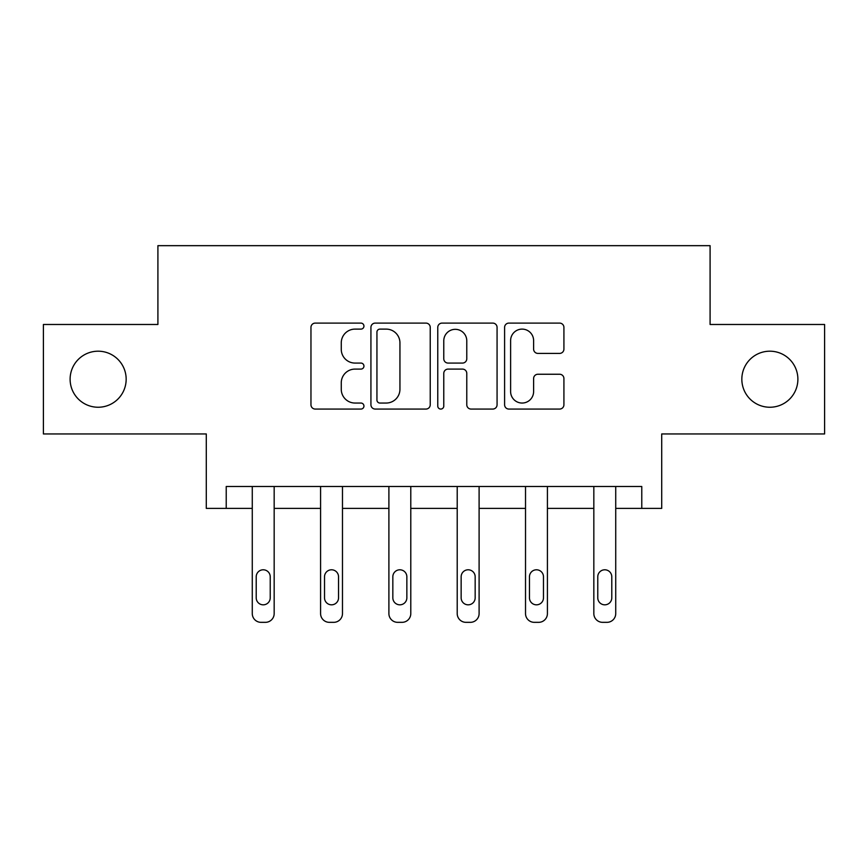 <?xml version="1.0" encoding="UTF-8"?>
<svg xmlns="http://www.w3.org/2000/svg" width="868" height="868" viewBox="0 0 868 868"><rect width="100%" height="100%" fill="white"/><g stroke="black" fill="none" stroke-linecap="round" stroke-linejoin="round"><path stroke-width="1.3" d="M741.836 379.218A28.026 28.026 0 0 0 769.862 407.244A28.026 28.026 0 0 0 797.887 379.218A28.026 28.026 0 0 0 769.862 351.193A28.026 28.026 0 0 0 741.836 379.218M70.113 379.218A28.026 28.026 0 0 0 98.138 407.244A28.026 28.026 0 0 0 126.164 379.218A28.026 28.026 0 0 0 98.138 351.193A28.026 28.026 0 0 0 70.113 379.218M363.942 326.108A3.005 3.005 0 0 0 360.925 323.102L315.258 323.102A4.297 4.297 0 0 0 310.961 327.399L310.961 404.77A4.297 4.297 0 0 0 315.258 409.067L360.925 409.067A3.005 3.005 0 0 0 363.942 406.061A3.005 3.005 0 0 0 360.925 403.045L355.023 403.045A13.758 13.758 0 0 1 341.265 389.298L341.265 382.842A13.758 13.758 0 0 1 355.023 369.095L360.925 369.095A3.005 3.005 0 0 0 363.942 366.079A3.005 3.005 0 0 0 360.925 363.074L355.023 363.074A13.758 13.758 0 0 1 341.265 349.316L341.265 342.871A13.758 13.758 0 0 1 355.023 329.113L360.925 329.113A3.005 3.005 0 0 0 363.942 326.108M43.4 324.48L43.4 433.957L206.291 433.957L206.291 508.398L252.273 508.398L252.273 613.578A8.756 8.756 0 0 0 261.029 622.334L265.413 622.334A8.756 8.756 0 0 0 274.169 613.578L274.169 508.398L320.585 508.398L320.585 613.578A8.756 8.756 0 0 0 329.341 622.334L333.724 622.334A8.756 8.756 0 0 0 342.48 613.578L342.48 508.398L388.897 508.398L388.897 613.578A8.756 8.756 0 0 0 397.652 622.334L402.036 622.334A8.756 8.756 0 0 0 410.792 613.578L410.792 508.398L457.208 508.398L457.208 613.578A8.756 8.756 0 0 0 465.964 622.334L470.347 622.334A8.756 8.756 0 0 0 479.103 613.578L479.103 508.398L525.52 508.398L525.52 613.578A8.756 8.756 0 0 0 534.276 622.334L538.659 622.334A8.756 8.756 0 0 0 547.415 613.578L547.415 508.398L593.831 508.398L593.831 613.578A8.756 8.756 0 0 0 602.587 622.334L606.971 622.334A8.756 8.756 0 0 0 615.727 613.578L615.727 508.398L661.709 508.398L661.709 433.957L824.6 433.957L824.6 324.48L710.089 324.48L710.089 245.666L157.911 245.666L157.911 324.48L43.4 324.48M559.61 353.406A4.297 4.297 0 0 0 563.918 349.11L563.918 327.399A4.297 4.297 0 0 0 559.61 323.102L508.898 323.102A4.297 4.297 0 0 0 504.601 327.399L504.601 404.77A4.297 4.297 0 0 0 508.898 409.067L559.61 409.067A4.297 4.297 0 0 0 563.918 404.77L563.918 378.546A4.297 4.297 0 0 0 559.61 374.249L537.91 374.249A4.297 4.297 0 0 0 533.614 378.546L533.614 391.555A11.501 11.501 0 0 1 522.113 403.045A11.501 11.501 0 0 1 510.612 391.555L510.612 340.614A11.501 11.501 0 0 1 522.113 329.113A11.501 11.501 0 0 1 533.614 340.614L533.614 349.11A4.297 4.297 0 0 0 537.91 353.406L559.61 353.406M641.778 508.398L641.778 486.503L226.222 486.503L226.222 508.398M430.235 327.399A4.297 4.297 0 0 0 425.938 323.102L375.226 323.102A4.297 4.297 0 0 0 370.929 327.399L370.929 404.77A4.297 4.297 0 0 0 375.226 409.067L425.938 409.067A4.297 4.297 0 0 0 430.235 404.77L430.235 327.399M442.062 323.102L492.774 323.102A4.297 4.297 0 0 1 497.071 327.399L497.071 404.77A4.297 4.297 0 0 1 492.774 409.067L471.074 409.067A4.297 4.297 0 0 1 466.778 404.77L466.778 373.392A4.297 4.297 0 0 0 462.47 369.095L448.072 369.095A4.297 4.297 0 0 0 443.776 373.392L443.776 406.061A3.005 3.005 0 0 1 440.77 409.067A3.005 3.005 0 0 1 437.765 406.061L437.765 327.399A4.297 4.297 0 0 1 442.062 323.102M379.945 329.113A3.005 3.005 0 0 0 376.94 332.129L376.94 400.039A3.005 3.005 0 0 0 379.945 403.045L386.184 403.045A13.758 13.758 0 0 0 399.942 389.298L399.942 342.871A13.758 13.758 0 0 0 386.184 329.113L379.945 329.113M466.778 340.831A11.501 11.501 0 0 0 455.277 329.33A11.501 11.501 0 0 0 443.776 340.831L443.776 358.777A4.297 4.297 0 0 0 448.072 363.074L462.47 363.074A4.297 4.297 0 0 0 466.778 358.777L466.778 340.831M256.212 597.813A7.009 7.009 149.4 0 0 263.221 604.822A7.009 7.009 149.4 0 0 270.23 597.813A7.009 7.009 0 0 1 263.221 604.822A7.009 7.009 0 0 1 256.212 597.813L256.212 576.797A7.009 7.009 0 0 1 263.221 569.788A7.009 7.009 0 0 1 270.23 576.797A7.009 7.009 149.4 0 0 263.221 569.788A7.009 7.009 149.4 0 0 256.212 576.797M274.169 486.503L274.169 613.578M252.273 486.503L252.273 613.578M270.23 576.797L270.23 597.813M261.029 622.334L265.413 622.334M324.524 597.813A7.009 7.009 149.4 0 0 331.533 604.822A7.009 7.009 149.4 0 0 338.542 597.813A7.009 7.009 0 0 1 331.533 604.822A7.009 7.009 0 0 1 324.524 597.813L324.524 576.797A7.009 7.009 0 0 1 331.533 569.788A7.009 7.009 0 0 1 338.542 576.797A7.009 7.009 149.4 0 0 331.533 569.788A7.009 7.009 149.4 0 0 324.524 576.797M392.835 597.813A7.009 7.009 149.4 0 0 399.844 604.822A7.009 7.009 149.4 0 0 406.853 597.813A7.009 7.009 0 0 1 399.844 604.822A7.009 7.009 0 0 1 392.835 597.813L392.835 576.797A7.009 7.009 0 0 1 399.844 569.788A7.009 7.009 0 0 1 406.853 576.797A7.009 7.009 149.4 0 0 399.844 569.788A7.009 7.009 149.4 0 0 392.835 576.797M342.48 486.503L342.48 613.578M320.585 486.503L320.585 613.578M338.542 576.797L338.542 597.813M329.341 622.334L333.724 622.334M410.792 486.503L410.792 613.578M388.897 486.503L388.897 613.578M406.853 576.797L406.853 597.813M397.652 622.334L402.036 622.334M461.147 597.813A7.009 7.009 149.4 0 0 468.156 604.822A7.009 7.009 149.4 0 0 475.165 597.813A7.009 7.009 0 0 1 468.156 604.822A7.009 7.009 0 0 1 461.147 597.813L461.147 576.797A7.009 7.009 0 0 1 468.156 569.788A7.009 7.009 0 0 1 475.165 576.797A7.009 7.009 149.4 0 0 468.156 569.788A7.009 7.009 149.4 0 0 461.147 576.797M479.103 486.503L479.103 613.578M457.208 486.503L457.208 613.578M475.165 576.797L475.165 597.813M465.964 622.334L470.347 622.334M529.458 597.813A7.009 7.009 149.4 0 0 536.467 604.822A7.009 7.009 149.4 0 0 543.476 597.813A7.009 7.009 0 0 1 536.467 604.822A7.009 7.009 0 0 1 529.458 597.813L529.458 576.797A7.009 7.009 0 0 1 536.467 569.788A7.009 7.009 0 0 1 543.476 576.797A7.009 7.009 149.4 0 0 536.467 569.788A7.009 7.009 149.4 0 0 529.458 576.797M547.415 486.503L547.415 613.578M525.52 486.503L525.52 613.578M543.476 576.797L543.476 597.813M534.276 622.334L538.659 622.334M597.77 597.813A7.009 7.009 149.4 0 0 604.779 604.822A7.009 7.009 149.4 0 0 611.788 597.813A7.009 7.009 0 0 1 604.779 604.822A7.009 7.009 0 0 1 597.77 597.813L597.77 576.797A7.009 7.009 0 0 1 604.779 569.788A7.009 7.009 0 0 1 611.788 576.797A7.009 7.009 149.4 0 0 604.779 569.788A7.009 7.009 149.4 0 0 597.77 576.797M615.727 486.503L615.727 613.578M593.831 486.503L593.831 613.578M611.788 576.797L611.788 597.813M602.587 622.334L606.971 622.334"/></g></svg>
